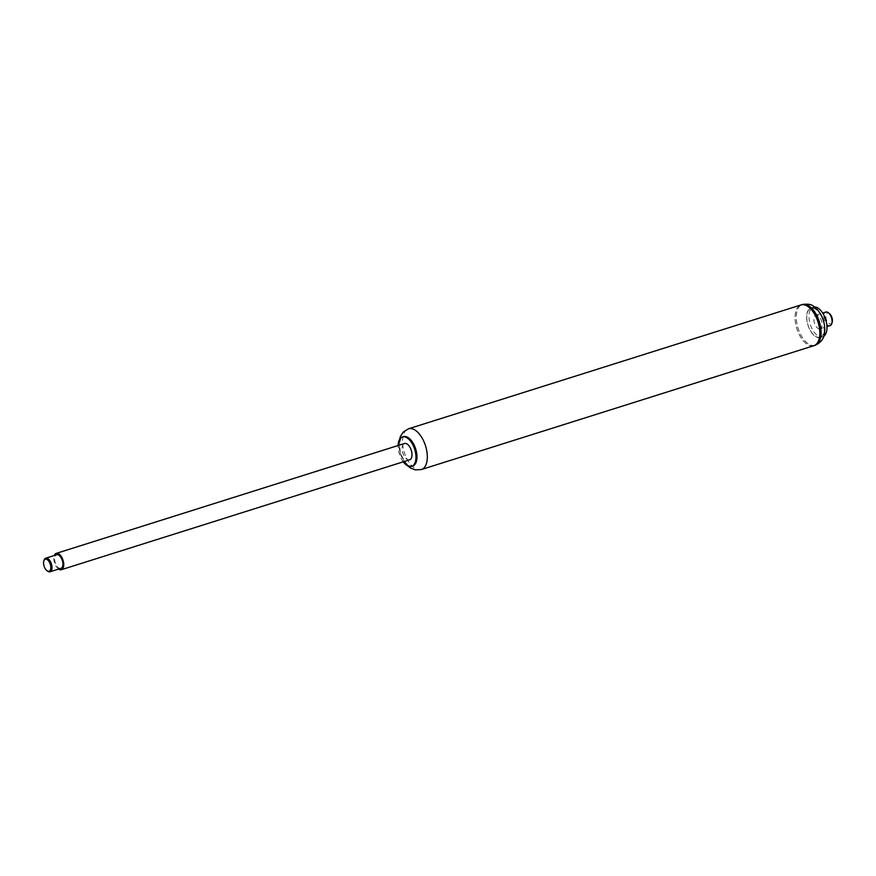 <?xml version="1.0" encoding="UTF-8"?>
<svg xmlns="http://www.w3.org/2000/svg" width="876" height="876" viewBox="0 0 876 876"><rect width="100%" height="100%" fill="white"/><g stroke="black" fill="none" stroke-linecap="round" stroke-linejoin="round"><path stroke-width="0.66" stroke-dasharray="4.38 3.29" d="M813.87 345.691A21.363 11.092 72.5 0 1 796.853 328.653A21.363 11.092 72.5 0 1 801.014 304.936A21.363 11.092 72.5 0 0 796.547 327.613A21.363 11.092 72.5 0 0 812.753 345.932A21.363 11.092 72.5 0 0 813.859 345.691M403.278 461.816A15.385 7.994 72.5 0 1 398.131 445.512M412.684 466.01A15.385 7.994 72.5 0 1 400.431 453.746A15.385 7.994 72.5 0 1 403.42 436.675M407.482 437.442A15.089 7.84 72.5 0 1 415.99 462.134A15.089 7.84 72.5 0 1 400.88 454.392A15.089 7.84 72.5 0 1 407.482 437.442M58.593 569.082A8.552 4.435 72.5 0 1 54.312 555.504M409.618 459.812A8.552 4.435 72.5 0 1 402.807 453.001A8.552 4.435 72.5 0 1 404.471 443.508M830.109 325.631A7.117 3.701 72.5 0 1 829.736 325.708A7.117 3.701 72.5 0 1 824.327 319.598A7.117 3.701 72.5 0 1 825.816 312.053M819.75 328.861A7.117 3.701 72.5 0 1 814.351 322.751A7.117 3.701 72.5 0 1 815.841 315.196A7.117 3.701 72.5 0 1 821.502 320.879A7.117 3.701 72.5 0 1 820.122 328.785A7.117 3.701 72.5 0 1 819.75 328.861M832.2 322.248A5.694 2.957 72.5 0 1 830.536 323.967A5.694 2.957 72.5 0 1 825.871 317.298A5.694 2.957 72.5 0 1 829.473 313.619M819.334 337.37A15.155 7.873 72.5 0 1 806.807 316.192A15.155 7.873 72.5 0 1 820.549 314.692A15.155 7.873 72.5 0 1 819.334 337.37M824.075 323.135A15.527 8.059 72.5 0 1 820.319 337.534A15.527 8.059 72.5 0 1 819.498 337.709A15.527 8.059 72.5 0 1 807.727 324.383A15.527 8.059 72.5 0 1 810.968 307.925A15.527 8.059 72.5 0 1 822.312 317.55M823.758 336.253A15.527 8.059 72.5 0 1 822.652 336.8A15.527 8.059 72.5 0 1 821.841 336.964A15.527 8.059 72.5 0 1 810.059 323.649A15.527 8.059 72.5 0 1 813.311 307.18A15.527 8.059 72.5 0 1 814.527 306.983M43.931 560.706A7.117 3.701 -107.5 0 0 47.107 570.791M60.937 568.349A7.117 3.701 72.5 0 1 55.265 562.666A7.117 3.701 72.5 0 1 56.644 554.76M421.367 469.547A21.363 11.092 72.5 0 1 404.351 452.509A21.363 11.092 72.5 0 1 408.512 428.791M815.118 345.297A21.363 11.092 72.5 0 1 814.001 345.527A21.363 11.092 72.5 0 1 797.795 327.208A21.363 11.092 72.5 0 1 802.263 304.541M407.504 465.714L400.354 453.746L399.357 439.894M820.122 328.785L826.955 326.628M815.841 315.196L822.673 313.039M820.319 337.534L822.652 336.8M810.968 307.925L813.311 307.18"/><path stroke-width="1.31" d="M399.357 439.894L400.463 436.347L403.332 432.01L408.512 428.791L801.014 304.936A21.363 11.092 72.5 0 1 801.014 304.936A21.363 11.092 72.5 0 1 806.544 305.658A21.363 11.092 72.5 0 1 819.235 326.858A21.363 11.092 72.5 0 1 813.87 345.691A21.363 11.092 72.5 0 1 813.859 345.691L815.118 345.297A21.363 11.092 72.5 0 0 819.279 321.58A21.363 11.092 72.5 0 0 802.263 304.541C813.421 303.118 813.136 306.644 817.472 309.699C822.86 316.313 825.258 323.781 824.644 332.113C824.305 338.191 821.13 342.582 815.118 345.297M398.131 445.512A15.385 7.994 72.5 0 1 402.412 436.993A15.385 7.994 72.5 0 1 406.398 437.507A15.385 7.994 72.5 0 1 415.542 452.772A15.385 7.994 72.5 0 1 411.676 466.339A15.385 7.994 72.5 0 1 403.278 461.816M402.412 436.993L403.42 436.675A15.385 7.994 72.5 0 1 407.406 437.19A15.385 7.994 72.5 0 1 416.549 452.454A15.385 7.994 72.5 0 1 412.684 466.01L411.676 466.339M54.312 555.504A8.552 4.435 72.5 0 1 56.217 553.402A8.552 4.435 72.5 0 1 63.521 562.217A8.552 4.435 72.5 0 1 61.364 569.707A8.552 4.435 72.5 0 1 58.593 569.082M56.217 553.402L404.471 443.508A8.552 4.435 72.5 0 1 411.775 452.323A8.552 4.435 72.5 0 1 409.618 459.812L61.364 569.707M822.673 313.039L825.816 312.053A7.117 3.701 72.5 0 1 828.4 312.765A7.117 3.701 72.5 0 1 831.806 323.562A7.117 3.701 72.5 0 1 830.109 325.631L826.955 326.628M828.4 312.765L829.473 313.619A5.694 2.957 72.5 0 1 832.2 322.248L831.806 323.562M802.263 304.541L801.014 304.936A21.363 11.092 72.5 0 1 818.02 321.974A21.363 11.092 72.5 0 1 813.87 345.691L421.367 469.547L415.268 469.886L410.329 467.904L407.504 465.714M822.312 317.55A15.527 8.059 72.5 0 1 824.075 323.135M814.527 306.983A15.527 8.059 72.5 0 1 825.674 319.565A15.527 8.059 72.5 0 1 823.758 336.253M50.37 569.904A6.263 3.252 72.5 0 1 46.8 570.561A6.263 3.252 72.5 0 1 43.8 561.067A6.263 3.252 72.5 0 1 48.717 561.089A6.263 3.252 72.5 0 1 50.37 569.904M47.107 570.791A7.117 3.701 -107.5 0 0 47.435 571.064A7.117 3.701 -107.5 0 0 50.02 571.787A7.117 3.701 -107.5 0 0 51.498 570.331A7.117 3.701 -107.5 0 0 50.731 562.173A7.117 3.701 -107.5 0 0 45.738 558.209A7.117 3.701 -107.5 0 0 44.03 560.279A7.117 3.701 -107.5 0 0 43.931 560.706M45.738 558.209L56.644 554.76A7.117 3.701 72.5 0 1 61.648 558.724A7.117 3.701 72.5 0 1 62.415 566.882A7.117 3.701 72.5 0 1 60.937 568.349L50.02 571.787M408.512 428.791A21.363 11.092 72.5 0 1 414.041 429.514A21.363 11.092 72.5 0 1 426.732 450.713A21.363 11.092 72.5 0 1 421.367 469.547M46.8 570.561L47.435 571.064M43.8 561.067L44.03 560.279"/></g></svg>

